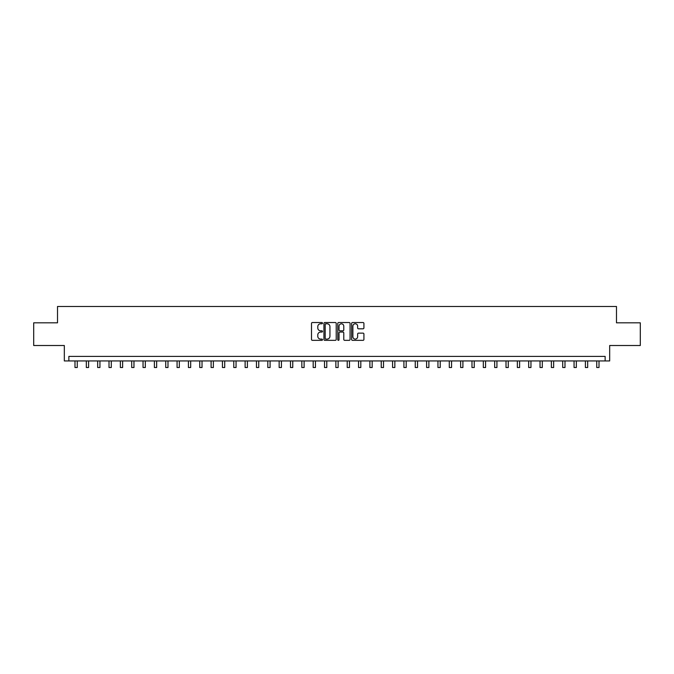 <?xml version="1.0" encoding="UTF-8"?>
<svg xmlns="http://www.w3.org/2000/svg" width="674" height="674" viewBox="0 0 674 674"><rect width="100%" height="100%" fill="white"/><g stroke="black" fill="none" stroke-linecap="round" stroke-linejoin="round"><path stroke-width="1.01" d="M322.484 323.158A0.623 0.623 0 0 0 321.86 322.534L312.399 322.534A0.893 0.893 0 0 0 311.506 323.427L311.506 339.46A0.893 0.893 0 0 0 312.399 340.345L321.86 340.345A0.623 0.623 0 0 0 322.484 339.721A0.623 0.623 0 0 0 321.86 339.098L320.63 339.098A2.848 2.848 0 0 1 317.783 336.25L317.783 334.919A2.848 2.848 0 0 1 320.63 332.063L321.86 332.063A0.623 0.623 0 0 0 322.484 331.44A0.623 0.623 0 0 0 321.86 330.816L320.63 330.816A2.848 2.848 0 0 1 317.783 327.968L317.783 326.629A2.848 2.848 0 0 1 320.63 323.781L321.86 323.781A0.623 0.623 0 0 0 322.484 323.158M363.033 328.811A0.893 0.893 0 0 0 363.918 327.926L363.918 323.427A0.893 0.893 0 0 0 363.033 322.534L352.519 322.534A0.893 0.893 0 0 0 351.626 323.427L351.626 339.46A0.893 0.893 0 0 0 352.519 340.345L363.033 340.345A0.893 0.893 0 0 0 363.918 339.46L363.918 334.026A0.893 0.893 0 0 0 363.033 333.133L358.534 333.133A0.893 0.893 0 0 0 357.641 334.026L357.641 336.722A2.384 2.384 0 0 1 355.257 339.098A2.384 2.384 0 0 1 352.873 336.722L352.873 326.165A2.384 2.384 0 0 1 355.257 323.781A2.384 2.384 0 0 1 357.641 326.165L357.641 327.926A0.893 0.893 0 0 0 358.534 328.811L363.033 328.811M605.134 360.935L609.675 360.935L609.675 345.509L640.3 345.509L640.3 322.821L616.483 322.821L616.483 306.485L57.517 306.485L57.517 322.821L33.7 322.821L33.7 345.509L64.325 345.509L64.325 360.935L605.134 360.935L605.134 356.394L68.866 356.394L68.866 360.935M336.216 323.427A0.893 0.893 0 0 0 335.332 322.534L324.817 322.534A0.893 0.893 0 0 0 323.933 323.427L323.933 339.46A0.893 0.893 0 0 0 324.817 340.345L335.332 340.345A0.893 0.893 0 0 0 336.216 339.46L336.216 323.427M338.668 322.534L349.183 322.534A0.893 0.893 0 0 1 350.067 323.427L350.067 339.46A0.893 0.893 0 0 1 349.183 340.345L344.684 340.345A0.893 0.893 0 0 1 343.791 339.46L343.791 332.956A0.893 0.893 0 0 0 342.898 332.063L339.915 332.063A0.893 0.893 0 0 0 339.03 332.956L339.03 339.721A0.623 0.623 0 0 1 338.407 340.345A0.623 0.623 0 0 1 337.784 339.721L337.784 323.427A0.893 0.893 0 0 1 338.668 322.534M325.803 323.781A0.623 0.623 0 0 0 325.18 324.405L325.18 338.474A0.623 0.623 0 0 0 325.803 339.098L327.092 339.098A2.848 2.848 0 0 0 329.94 336.25L329.94 326.629A2.848 2.848 0 0 0 327.092 323.781L325.803 323.781M343.791 326.208A2.384 2.384 0 0 0 341.406 323.823A2.384 2.384 0 0 0 339.03 326.208L339.03 329.931A0.893 0.893 0 0 0 339.915 330.816L342.898 330.816A0.893 0.893 0 0 0 343.791 329.931L343.791 326.208M74.991 360.935L74.991 367.515L77.257 367.515L77.257 360.935M86.331 360.935L86.331 367.515L88.597 367.515L88.597 360.935M97.671 360.935L97.671 367.515L99.937 367.515L99.937 360.935M109.011 360.935L109.011 367.515L111.286 367.515L111.286 360.935M120.36 360.935L120.36 367.515L122.626 367.515L122.626 360.935M131.7 360.935L131.7 367.515L133.966 367.515L133.966 360.935M143.04 360.935L143.04 367.515L145.314 367.515L145.314 360.935M154.388 360.935L154.388 367.515L156.654 367.515L156.654 360.935M165.728 360.935L165.728 367.515L167.995 367.515L167.995 360.935M177.068 360.935L177.068 367.515L179.335 367.515L179.335 360.935M188.417 360.935L188.417 367.515L190.683 367.515L190.683 360.935M199.757 360.935L199.757 367.515L202.023 367.515L202.023 360.935M211.097 360.935L211.097 367.515L213.363 367.515L213.363 360.935M222.437 360.935L222.437 367.515L224.712 367.515L224.712 360.935M233.785 360.935L233.785 367.515L236.052 367.515L236.052 360.935M245.125 360.935L245.125 367.515L247.392 367.515L247.392 360.935M256.465 360.935L256.465 367.515L258.74 367.515L258.74 360.935M267.814 360.935L267.814 367.515L270.08 367.515L270.08 360.935M279.154 360.935L279.154 367.515L281.42 367.515L281.42 360.935M290.494 360.935L290.494 367.515L292.76 367.515L292.76 360.935M301.834 360.935L301.834 367.515L304.109 367.515L304.109 360.935M313.183 360.935L313.183 367.515L315.449 367.515L315.449 360.935M324.523 360.935L324.523 367.515L326.789 367.515L326.789 360.935M335.863 360.935L335.863 367.515L338.137 367.515L338.137 360.935M347.211 360.935L347.211 367.515L349.477 367.515L349.477 360.935M358.551 360.935L358.551 367.515L360.817 367.515L360.817 360.935M369.891 360.935L369.891 367.515L372.166 367.515L372.166 360.935M381.24 360.935L381.24 367.515L383.506 367.515L383.506 360.935M392.58 360.935L392.58 367.515L394.846 367.515L394.846 360.935M403.92 360.935L403.92 367.515L406.186 367.515L406.186 360.935M415.26 360.935L415.26 367.515L417.535 367.515L417.535 360.935M426.608 360.935L426.608 367.515L428.875 367.515L428.875 360.935M437.948 360.935L437.948 367.515L440.215 367.515L440.215 360.935M449.288 360.935L449.288 367.515L451.563 367.515L451.563 360.935M460.637 360.935L460.637 367.515L462.903 367.515L462.903 360.935M471.977 360.935L471.977 367.515L474.243 367.515L474.243 360.935M483.317 360.935L483.317 367.515L485.583 367.515L485.583 360.935M494.665 360.935L494.665 367.515L496.932 367.515L496.932 360.935M506.006 360.935L506.006 367.515L508.272 367.515L508.272 360.935M517.346 360.935L517.346 367.515L519.612 367.515L519.612 360.935M528.686 360.935L528.686 367.515L530.96 367.515L530.96 360.935M540.034 360.935L540.034 367.515L542.3 367.515L542.3 360.935M551.374 360.935L551.374 367.515L553.64 367.515L553.64 360.935M562.714 360.935L562.714 367.515L564.989 367.515L564.989 360.935M574.063 360.935L574.063 367.515L576.329 367.515L576.329 360.935M585.403 360.935L585.403 367.515L587.669 367.515L587.669 360.935M596.743 360.935L596.743 367.515L599.009 367.515L599.009 360.935M74.991 367.515L77.257 367.515M86.331 367.515L88.597 367.515M97.671 367.515L99.937 367.515M109.011 367.515L111.286 367.515M120.36 367.515L122.626 367.515M131.7 367.515L133.966 367.515M143.04 367.515L145.314 367.515M154.388 367.515L156.654 367.515M165.728 367.515L167.995 367.515M177.068 367.515L179.335 367.515M188.417 367.515L190.683 367.515M199.757 367.515L202.023 367.515M211.097 367.515L213.363 367.515M222.437 367.515L224.712 367.515M233.785 367.515L236.052 367.515M245.125 367.515L247.392 367.515M256.465 367.515L258.74 367.515M267.814 367.515L270.08 367.515M279.154 367.515L281.42 367.515M290.494 367.515L292.76 367.515M301.834 367.515L304.109 367.515M313.183 367.515L315.449 367.515M324.523 367.515L326.789 367.515M335.863 367.515L338.137 367.515M347.211 367.515L349.477 367.515M358.551 367.515L360.817 367.515M369.891 367.515L372.166 367.515M381.24 367.515L383.506 367.515M392.58 367.515L394.846 367.515M403.92 367.515L406.186 367.515M415.26 367.515L417.535 367.515M426.608 367.515L428.875 367.515M437.948 367.515L440.215 367.515M449.288 367.515L451.563 367.515M460.637 367.515L462.903 367.515M471.977 367.515L474.243 367.515M483.317 367.515L485.583 367.515M494.665 367.515L496.932 367.515M506.006 367.515L508.272 367.515M517.346 367.515L519.612 367.515M528.686 367.515L530.96 367.515M540.034 367.515L542.3 367.515M551.374 367.515L553.64 367.515M562.714 367.515L564.989 367.515M574.063 367.515L576.329 367.515M585.403 367.515L587.669 367.515M596.743 367.515L599.009 367.515"/></g></svg>
